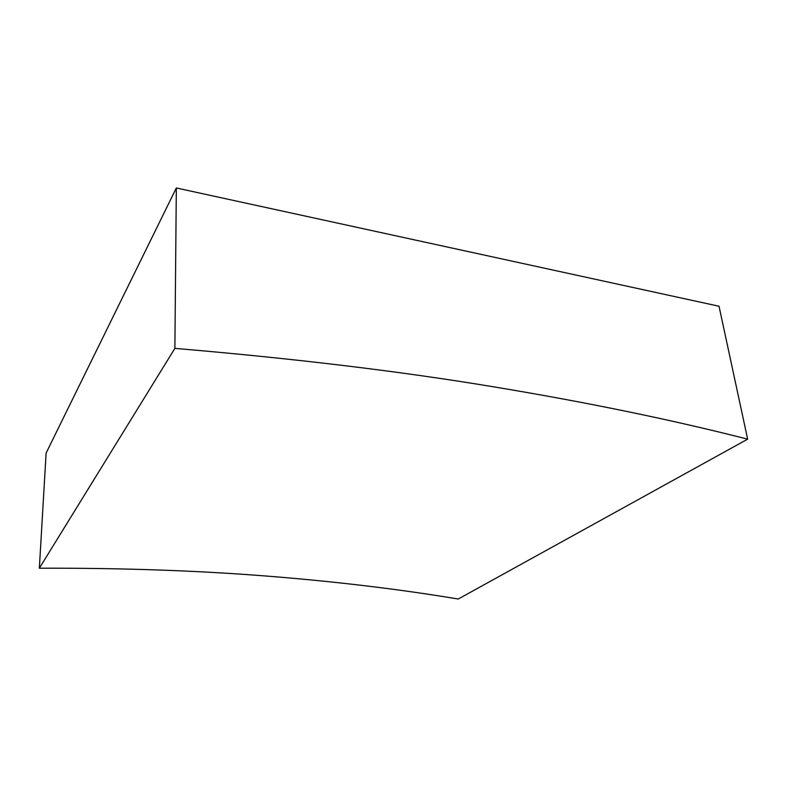 <?xml version="1.0" encoding="UTF-8"?>
<svg xmlns="http://www.w3.org/2000/svg" width="787" height="787" viewBox="0 0 787 787"><rect width="100%" height="100%" fill="white"/><g stroke="black" fill="none" stroke-linecap="round" stroke-linejoin="round"><path stroke-width="1.18" d="M174.881 348.375C294.574 358.557 400.849 371.385 493.724 386.85C586.866 402.295 671.508 419.727 747.65 439.156L458.241 599.025C398.537 589.06 334.209 581.377 265.249 575.956C196.327 570.536 121.031 567.948 39.35 568.214L46.118 453.056L176.327 187.975L174.881 348.375L39.35 568.214M747.65 439.156L719.023 306.241L176.327 187.975"/></g></svg>

